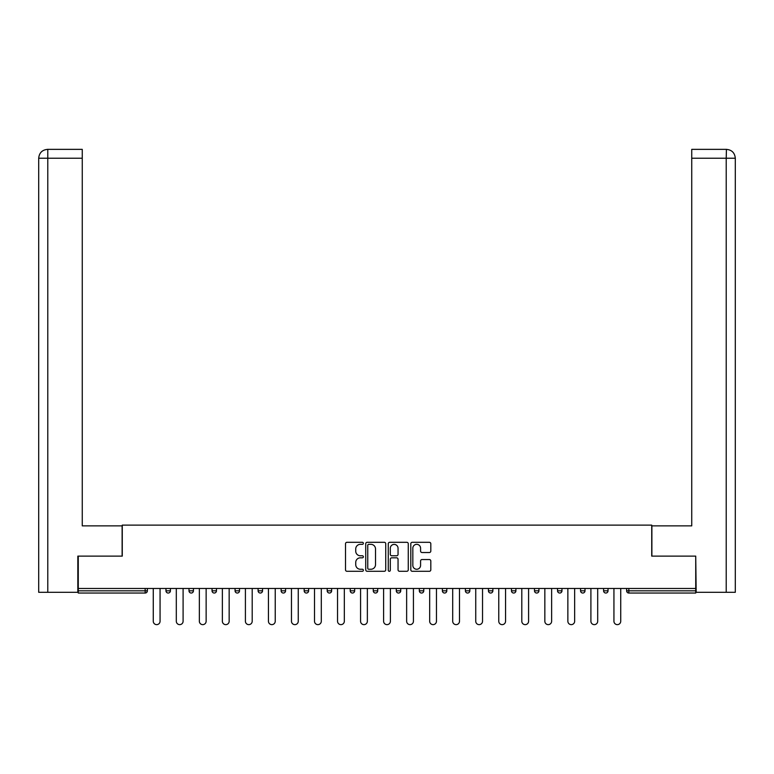 <?xml version="1.0" encoding="UTF-8"?>
<svg xmlns="http://www.w3.org/2000/svg" width="774" height="774" viewBox="0 0 774 774"><rect width="100%" height="100%" fill="white"/><g stroke="black" fill="none" stroke-linecap="round" stroke-linejoin="round"><path stroke-width="1.16" d="M363.374 543.319A1.016 1.016 0 0 0 362.367 542.303L346.965 542.303A1.451 1.451 0 0 0 345.514 543.754L345.514 569.838A1.451 1.451 0 0 0 346.965 571.289L362.367 571.289A1.016 1.016 0 0 0 363.374 570.274A1.016 1.016 0 0 0 362.367 569.258L360.374 569.258A4.634 4.634 0 0 1 355.73 564.623L355.73 562.446A4.634 4.634 0 0 1 360.374 557.812L362.367 557.812A1.016 1.016 0 0 0 363.374 556.796A1.016 1.016 0 0 0 362.367 555.78L360.374 555.78A4.634 4.634 0 0 1 355.73 551.146L355.73 548.969A4.634 4.634 0 0 1 360.374 544.335L362.367 544.335A1.016 1.016 0 0 0 363.374 543.319M429.357 552.52A1.451 1.451 0 0 0 430.808 551.069L430.808 543.754A1.451 1.451 0 0 0 429.357 542.303L412.252 542.303A1.451 1.451 0 0 0 410.801 543.754L410.801 569.838A1.451 1.451 0 0 0 412.252 571.289L429.357 571.289A1.451 1.451 0 0 0 430.808 569.838L430.808 560.995A1.451 1.451 0 0 0 429.357 559.544L422.033 559.544A1.451 1.451 0 0 0 420.582 560.995L420.582 565.378A3.88 3.88 0 0 1 416.712 569.258A3.88 3.88 0 0 1 412.832 565.378L412.832 548.205A3.88 3.88 0 0 1 416.712 544.335A3.88 3.88 0 0 1 420.582 548.205L420.582 551.069A1.451 1.451 0 0 0 422.033 552.52L429.357 552.52M82.257 149.363L47.572 149.363L82.257 149.363L82.257 158.225L47.785 158.225L47.785 592.304L77.826 592.304L77.826 556.129L122.273 556.129L122.273 525.12L651.727 525.12L651.727 556.129L695.729 556.129L695.729 588.463L78.271 588.463L78.271 590.823L145.154 590.823L145.154 588.463M78.271 556.129L78.271 588.463M385.733 543.754A1.451 1.451 0 0 0 384.281 542.303L367.186 542.303A1.451 1.451 0 0 0 365.734 543.754L365.734 569.838A1.451 1.451 0 0 0 367.186 571.289L384.281 571.289A1.451 1.451 0 0 0 385.733 569.838L385.733 543.754M389.719 542.303L406.814 542.303A1.451 1.451 0 0 1 408.266 543.754L408.266 569.838A1.451 1.451 0 0 1 406.814 571.289L399.5 571.289A1.451 1.451 0 0 1 398.049 569.838L398.049 559.254A1.451 1.451 0 0 0 396.598 557.812L391.75 557.812A1.451 1.451 0 0 0 390.299 559.254L390.299 570.274A1.016 1.016 0 0 1 389.283 571.289A1.016 1.016 0 0 1 388.267 570.274L388.267 543.754A1.451 1.451 0 0 1 389.719 542.303M145.154 593.039A2.216 2.216 0 0 0 147.37 590.823L145.154 590.823L145.154 593.039A2.216 2.216 0 0 0 147.37 590.823L147.37 588.463L147.37 590.823A2.216 2.216 0 0 1 145.154 593.039L78.271 593.039L78.271 590.823M695.729 588.463L695.729 593.039L628.846 593.039A2.216 2.216 0 0 1 626.63 590.823L626.63 588.463L626.63 590.823A2.216 2.216 0 0 0 628.846 593.039A2.216 2.216 0 0 1 626.63 590.823L695.729 590.823M165.975 588.463L165.975 590.823L165.975 588.463M168.19 593.039A2.216 2.216 0 0 1 165.975 590.823A2.216 2.216 0 0 0 168.19 593.039A2.216 2.216 0 0 0 170.406 590.823L170.406 588.463L170.406 590.823A2.216 2.216 0 0 1 168.19 593.039A2.216 2.216 0 0 1 165.975 590.823L170.406 590.823A2.216 2.216 0 0 1 168.19 593.039M189.001 588.463L189.001 590.823L189.001 588.463M193.432 588.463L193.432 590.823L193.432 588.463M212.037 588.463L212.037 590.823L212.037 588.463M216.468 588.463L216.468 590.823L216.468 588.463M239.505 588.463L239.505 590.823L235.073 590.823A2.216 2.216 0 0 0 237.289 593.039A2.216 2.216 0 0 1 235.073 590.823L235.073 588.463M258.1 590.823A2.216 2.216 0 0 0 260.316 593.039A2.216 2.216 0 0 0 262.531 590.823A2.216 2.216 0 0 1 260.316 593.039A2.216 2.216 0 0 0 262.531 590.823L262.531 588.463L262.531 590.823L258.1 590.823A2.216 2.216 0 0 0 260.316 593.039A2.216 2.216 0 0 1 258.1 590.823L258.1 588.463M283.352 593.039A2.216 2.216 0 0 0 285.567 590.823L285.567 588.463L285.567 590.823A2.216 2.216 0 0 1 283.352 593.039A2.216 2.216 0 0 1 281.136 590.823L281.136 588.463M306.388 593.039A2.216 2.216 0 0 0 308.603 590.823L308.603 588.463L308.603 590.823A2.216 2.216 0 0 1 306.388 593.039A2.216 2.216 0 0 1 304.172 590.823L304.172 588.463M327.199 590.823A2.216 2.216 0 0 0 329.414 593.039A2.216 2.216 0 0 0 331.63 590.823L331.63 588.463L331.63 590.823L327.199 590.823A2.216 2.216 0 0 0 329.414 593.039A2.216 2.216 0 0 1 327.199 590.823L327.199 588.463M350.235 590.823A2.216 2.216 0 0 0 352.451 593.039A2.216 2.216 0 0 0 354.666 590.823L354.666 588.463L354.666 590.823L350.235 590.823A2.216 2.216 0 0 0 352.451 593.039A2.216 2.216 0 0 1 350.235 590.823L350.235 588.463M373.271 588.463L373.271 590.823L373.271 588.463M377.702 588.463L377.702 590.823A2.216 2.216 0 0 1 375.487 593.039A2.216 2.216 0 0 1 373.271 590.823L377.702 590.823A2.216 2.216 0 0 1 375.487 593.039M396.298 588.463L396.298 590.823L396.298 588.463M400.729 588.463L400.729 590.823L400.729 588.463M423.765 588.463L423.765 590.823A2.216 2.216 0 0 1 421.549 593.039A2.216 2.216 0 0 1 419.334 590.823L419.334 588.463M442.37 588.463L442.37 590.823L442.37 588.463M446.801 588.463L446.801 590.823L446.801 588.463M469.828 588.463L469.828 590.823A2.216 2.216 0 0 1 467.612 593.039A2.216 2.216 0 0 1 465.397 590.823L465.397 588.463M492.864 588.463L492.864 590.823A2.216 2.216 0 0 1 490.648 593.039A2.216 2.216 0 0 1 488.433 590.823L488.433 588.463M515.9 588.463L515.9 590.823A2.216 2.216 0 0 1 513.684 593.039A2.216 2.216 0 0 1 511.469 590.823L511.469 588.463M538.927 588.463L538.927 590.823A2.216 2.216 0 0 1 536.711 593.039A2.216 2.216 0 0 1 534.495 590.823L534.495 588.463M557.532 588.463L557.532 590.823L557.532 588.463M561.963 588.463L561.963 590.823A2.216 2.216 0 0 1 559.747 593.039A2.216 2.216 0 0 1 557.532 590.823L561.963 590.823A2.216 2.216 0 0 1 559.747 593.039M584.999 588.463L584.999 590.823A2.216 2.216 0 0 1 582.783 593.039A2.216 2.216 0 0 1 580.568 590.823L580.568 588.463M603.594 588.463L603.594 590.823L603.594 588.463M608.025 588.463L608.025 590.823L608.025 588.463M191.217 593.039A2.216 2.216 0 0 1 189.001 590.823A2.216 2.216 0 0 0 191.217 593.039A2.216 2.216 0 0 0 193.432 590.823A2.216 2.216 0 0 1 191.217 593.039A2.216 2.216 0 0 1 189.001 590.823L193.432 590.823A2.216 2.216 0 0 1 191.217 593.039M214.253 593.039A2.216 2.216 0 0 1 212.037 590.823A2.216 2.216 0 0 0 214.253 593.039A2.216 2.216 0 0 0 216.468 590.823A2.216 2.216 0 0 1 214.253 593.039A2.216 2.216 0 0 1 212.037 590.823L216.468 590.823A2.216 2.216 0 0 1 214.253 593.039M239.505 590.823A2.216 2.216 0 0 1 237.289 593.039A2.216 2.216 0 0 0 239.505 590.823A2.216 2.216 0 0 1 237.289 593.039A2.216 2.216 0 0 1 235.073 590.823M398.513 593.039A2.216 2.216 0 0 1 396.298 590.823A2.216 2.216 0 0 0 398.513 593.039A2.216 2.216 0 0 0 400.729 590.823A2.216 2.216 0 0 1 398.513 593.039A2.216 2.216 0 0 1 396.298 590.823L400.729 590.823M444.586 593.039A2.216 2.216 0 0 1 442.37 590.823A2.216 2.216 0 0 0 444.586 593.039A2.216 2.216 0 0 0 446.801 590.823A2.216 2.216 0 0 1 444.586 593.039A2.216 2.216 0 0 1 442.37 590.823L446.801 590.823M605.81 593.039A2.216 2.216 0 0 1 603.594 590.823L608.025 590.823A2.216 2.216 0 0 1 605.81 593.039A2.216 2.216 0 0 0 608.025 590.823A2.216 2.216 0 0 1 605.81 593.039M368.772 544.335A1.016 1.016 0 0 0 367.756 545.341L367.756 568.242A1.016 1.016 0 0 0 368.772 569.258L370.881 569.258A4.634 4.634 0 0 0 375.516 564.623L375.516 548.969A4.634 4.634 0 0 0 370.881 544.335L368.772 544.335M398.049 548.282A3.88 3.88 0 0 0 394.169 544.403A3.88 3.88 0 0 0 390.299 548.282L390.299 554.329A1.451 1.451 0 0 0 391.75 555.78L396.598 555.78A1.451 1.451 0 0 0 398.049 554.329L398.049 548.282M153.271 588.463L153.271 621.241A3.396 3.396 0 0 0 156.667 624.637A3.396 3.396 0 0 0 160.063 621.241L160.063 588.463M176.308 588.463L176.308 621.241A3.396 3.396 0 0 0 179.703 624.637A3.396 3.396 0 0 0 183.099 621.241L183.099 588.463M199.344 588.463L199.344 621.241A3.396 3.396 0 0 0 202.74 624.637A3.396 3.396 0 0 0 206.136 621.241L206.136 588.463M222.37 588.463L222.37 621.241A3.396 3.396 0 0 0 225.766 624.637A3.396 3.396 0 0 0 229.162 621.241L229.162 588.463M245.406 588.463L245.406 621.241A3.396 3.396 0 0 0 248.802 624.637A3.396 3.396 0 0 0 252.198 621.241L252.198 588.463M268.443 588.463L268.443 621.241A3.396 3.396 0 0 0 271.838 624.637A3.396 3.396 0 0 0 275.234 621.241L275.234 588.463M122.118 556.129L122.118 525.865L82.257 525.865L82.257 158.225M47.785 592.304L38.7 592.304L38.7 503.719L38.7 592.304M47.785 149.363L49.778 149.363L47.785 149.363L47.785 158.225L38.7 158.225L38.7 503.719L38.7 158.225C39.232 152.836 42.183 149.885 47.543 149.363C42.173 149.895 39.222 152.846 38.7 158.225L38.7 503.719L38.7 158.225M651.882 556.129L651.882 525.865L691.743 525.865L691.743 149.363L726.428 149.363L726.215 158.225L691.743 158.225M735.3 503.719L735.3 158.225L735.3 592.304L696.174 592.304L695.729 556.129M726.215 592.304L726.215 158.225L735.3 158.225C734.768 152.836 731.817 149.885 726.457 149.363M291.469 588.463L291.469 621.241A3.396 3.396 0 0 0 294.865 624.637A3.396 3.396 0 0 0 298.261 621.241L298.261 588.463M314.505 588.463L314.505 621.241A3.396 3.396 0 0 0 317.901 624.637A3.396 3.396 0 0 0 321.297 621.241L321.297 588.463M337.541 588.463L337.541 621.241A3.396 3.396 0 0 0 340.937 624.637A3.396 3.396 0 0 0 344.333 621.241L344.333 588.463M360.568 588.463L360.568 621.241A3.396 3.396 0 0 0 363.964 624.637A3.396 3.396 0 0 0 367.36 621.241L367.36 588.463M383.604 588.463L383.604 621.241A3.396 3.396 0 0 0 387 624.637A3.396 3.396 0 0 0 390.396 621.241L390.396 588.463M406.64 588.463L406.64 621.241A3.396 3.396 0 0 0 410.036 624.637A3.396 3.396 0 0 0 413.432 621.241L413.432 588.463M429.667 588.463L429.667 621.241A3.396 3.396 0 0 0 433.063 624.637A3.396 3.396 0 0 0 436.459 621.241L436.459 588.463M452.703 588.463L452.703 621.241A3.396 3.396 0 0 0 456.099 624.637A3.396 3.396 0 0 0 459.495 621.241L459.495 588.463M475.739 588.463L475.739 621.241A3.396 3.396 0 0 0 479.135 624.637A3.396 3.396 0 0 0 482.531 621.241L482.531 588.463M498.766 588.463L498.766 621.241A3.396 3.396 0 0 0 502.162 624.637A3.396 3.396 0 0 0 505.557 621.241L505.557 588.463M521.802 588.463L521.802 621.241A3.396 3.396 0 0 0 525.198 624.637A3.396 3.396 0 0 0 528.594 621.241L528.594 588.463M544.838 588.463L544.838 621.241A3.396 3.396 0 0 0 548.234 624.637A3.396 3.396 0 0 0 551.63 621.241L551.63 588.463M567.864 588.463L567.864 621.241A3.396 3.396 0 0 0 571.26 624.637A3.396 3.396 0 0 0 574.656 621.241L574.656 588.463M590.901 588.463L590.901 621.241A3.396 3.396 0 0 0 594.297 624.637A3.396 3.396 0 0 0 597.692 621.241L597.692 588.463M613.937 588.463L613.937 621.241A3.396 3.396 0 0 0 617.333 624.637A3.396 3.396 0 0 0 620.729 621.241L620.729 588.463M628.846 588.463L628.846 593.039M285.567 590.823L281.136 590.823M308.603 590.823L304.172 590.823M329.414 593.039A2.216 2.216 0 0 0 331.63 590.823M352.451 593.039A2.216 2.216 0 0 0 354.666 590.823M421.549 593.039A2.216 2.216 0 0 0 423.765 590.823L419.334 590.823M467.612 593.039A2.216 2.216 0 0 0 469.828 590.823L465.397 590.823M490.648 593.039A2.216 2.216 0 0 0 492.864 590.823L488.433 590.823M513.684 593.039A2.216 2.216 0 0 0 515.9 590.823L511.469 590.823M536.711 593.039A2.216 2.216 0 0 0 538.927 590.823L534.495 590.823M582.783 593.039A2.216 2.216 0 0 0 584.999 590.823L580.568 590.823"/></g></svg>
